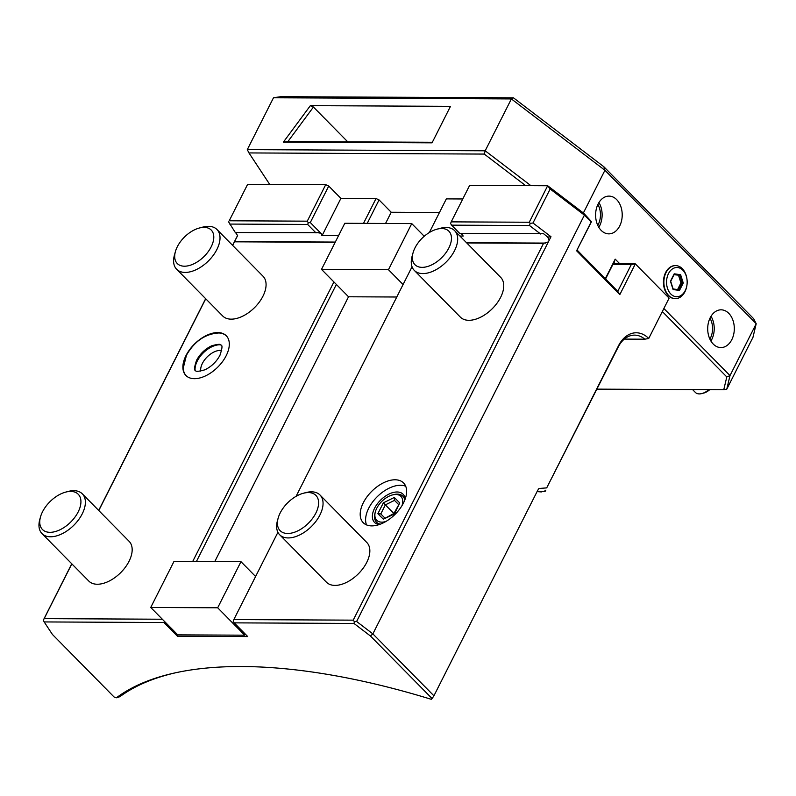 <?xml version="1.0" encoding="UTF-8"?>
<svg xmlns="http://www.w3.org/2000/svg" width="796" height="796" viewBox="0 0 796 796"><rect width="100%" height="100%" fill="white"/><g stroke="black" fill="none" stroke-linecap="round" stroke-linejoin="round"><path stroke-width="1.19" d="M269.705 184.393L247.616 184.354L229.208 220.791L307.276 221.169L325.713 184.672L269.705 184.393L248.959 152.931L484.276 154.076L525.659 185.637L469.65 185.369L451.213 221.865L529.28 222.243L547.658 185.747L583.876 213.368L584.403 215.119L550.155 189L547.688 185.816M525.659 185.637L547.658 185.747M462.784 198.97L446.337 198.891L429.342 232.522M363.503 223.368L376.04 198.542L379.065 199.925L391.224 212.253L439.462 212.492M376.04 198.542L340.897 198.373L328.738 186.045L325.713 184.672M529.28 222.243L530.126 223.338L529.529 225.537L451.601 225.159L450.566 223.507L451.213 221.865M530.126 223.338L532.982 222.999L550.155 189M532.982 222.999L550.981 236.72L356.618 621.487L354.439 621.746L353.205 620.154L233.835 619.577L233.188 621.208L234.213 622.86L247.725 636.561L177.428 636.223L163.916 622.522L44.158 621.935L52.397 634.432L114.087 697.007L116.405 697.784A474.247 194.403 26.8 0 1 175.001 672.899A474.247 194.403 26.8 0 1 431.293 699.316L432.089 698.55L370.399 635.974L372.866 633.885L584.403 215.119L591.149 221.975L576.602 250.78L619.815 294.629L635.347 263.894L669.108 298.142L648.73 338.479A30.676 21.621 90.3 0 0 618.562 345.643L546.703 487.888L538.972 488.485L537.748 490.276L433.92 695.813L372.866 633.885L356.618 621.487M460.207 233.377L461.441 233.924A4.716 3.323 -89.7 0 1 461.978 234.472L463.222 236.044L459.929 236.024M451.601 225.159L459.929 233.616L543.588 233.716L547.738 237.109L549.16 240.322M548.345 241.924L543.559 243.317L353.205 620.154M403.075 284.53L388.458 269.705L411.751 223.596L424.228 236.263M529.529 225.537L540.623 234.004M547.738 237.109L550.981 236.72M411.751 223.596L344.797 223.278L321.514 269.376L348.529 296.779L396.776 297.007M391.224 212.253L385.553 223.467M367.215 223.387L379.065 199.925M388.458 269.705L321.514 269.376M348.529 296.779L214.781 561.558M412.039 266.779L296.092 496.316M277.913 532.305L233.835 619.577M466.745 242.949L543.559 243.317M395.045 479.779A28.318 16.388 -44.6 0 0 367.046 496.744A28.318 16.388 -44.6 0 0 363.245 522.713A28.318 16.388 -44.6 0 0 371.762 525.887A28.318 16.388 -44.6 0 0 399.771 508.933A28.318 16.388 -44.6 0 0 403.572 482.953A28.318 16.388 -44.6 0 0 395.045 479.779M414.308 270.411L460.377 317.136A28.318 16.388 -44.6 0 0 468.894 320.31A28.318 16.388 -44.6 0 0 496.893 303.356A28.318 16.388 -44.6 0 0 500.704 277.386L454.635 230.661A28.318 16.388 135.4 0 1 450.835 256.63A28.318 16.388 135.4 0 1 422.825 273.585A28.318 16.388 -44.6 0 1 414.308 270.411A28.318 16.388 -44.6 0 1 412.109 256.242L413.074 252.75A23.84 13.801 -44.6 0 0 422.109 267.356A23.84 13.801 135.4 0 0 448.825 248.024A23.84 13.801 135.4 0 0 441.72 228.532A23.84 13.801 -44.6 0 0 436.994 229.178A23.84 13.801 -44.6 0 0 413.074 252.75M279.675 534.763L326.469 582.224A28.318 16.388 -44.6 0 0 334.987 585.398A28.318 16.388 -44.6 0 0 362.996 568.443A28.318 16.388 -44.6 0 0 366.797 542.474L320.002 495.003A28.318 16.388 135.4 0 1 316.201 520.982A28.318 16.388 135.4 0 1 288.192 537.937A28.318 16.388 -44.6 0 1 279.675 534.763A28.318 16.388 -44.6 0 1 277.466 520.594L278.162 518.096A25.124 14.547 -44.6 0 0 287.674 533.479A25.124 14.547 135.4 0 0 315.833 513.122A25.124 14.547 135.4 0 0 308.341 492.575A25.124 14.547 -44.6 0 0 303.356 493.261A25.124 14.547 -44.6 0 0 278.162 518.096M370.399 635.974L353.971 623.447L234.213 622.86M354.439 621.746L353.971 623.447M433.92 695.813L432.089 698.55M619.815 294.629L617.766 291.326L631.347 264.431L635.347 263.894L613.218 263.784M605.557 278.948L612.94 264.342L631.347 264.431M612.94 264.342L613.905 262.421L615.258 263.794M605.318 278.7L615.199 259.138L619.805 263.814M613.905 262.421L615.199 259.138M583.876 213.368L591.478 221.686L576.602 250.78M248.959 152.931L247.297 149.638L273.496 97.769L511.38 98.933L604.93 170.284L756.2 323.723L752.966 337.345L726.768 389.204L730.002 375.593L756.2 323.723L753.673 318.728L603.885 166.782L513.46 97.818L280.699 96.684L273.496 97.769M583.368 212.98L604.93 170.284L603.885 166.782M663.874 308.51L730.002 375.593L726.798 376.936L662.332 311.544M710.201 317.733A18.875 13.303 90.3 0 0 709.146 337.315A18.875 13.303 90.3 0 0 720.917 347.573A18.875 13.303 90.3 0 0 731.813 339.653A18.875 13.303 90.3 0 0 732.867 320.082A18.875 13.303 90.3 0 0 721.096 309.823A18.875 13.303 90.3 0 0 710.201 317.733M598.104 204.025A18.875 13.303 90.3 0 0 597.05 223.596A18.875 13.303 90.3 0 0 608.821 233.865A18.875 13.303 90.3 0 0 619.716 225.945A18.875 13.303 90.3 0 0 620.771 206.373A18.875 13.303 90.3 0 0 609 196.114A18.875 13.303 90.3 0 0 598.104 204.025M675.376 265.605A16.517 11.641 90.3 0 0 675.167 265.605A16.517 11.641 90.3 0 0 664.013 277.058A16.517 11.641 90.3 0 0 668.292 295.565A16.517 11.641 90.3 0 0 675.008 298.629A16.517 11.641 90.3 0 0 675.217 298.629M247.297 149.638L485.182 150.792L511.38 98.933L513.46 97.818M484.276 154.076L485.182 150.792L530.902 185.667M450.486 106.336L432.049 142.832L283.386 142.116L310.35 105.659L450.486 106.336M617.766 291.326L577.249 250.223M247.616 184.354L229.208 220.791M228.611 221.875L235.298 232.522L317.684 232.681L320.848 233.248L310.301 222.542L328.738 186.045M310.301 222.542L308.301 222.81L307.654 224.452L229.726 224.074M307.276 221.169L308.301 222.81M340.897 198.373L322.46 234.87L321.385 233.795L321.793 235.357L338.658 235.437M320.848 233.248A4.716 3.323 -89.7 0 1 321.385 233.795M322.46 234.87L321.793 235.357M235.357 232.283L237.626 235.596L234.581 241.576L335.305 242.074M317.684 232.681L318.609 232.621M196.433 561.469L336.37 284.451M192.722 561.449L333.912 281.953M255.586 576.503L240.969 561.678L217.686 607.786L244.7 635.188L245.258 634.064M244.7 635.188L177.747 634.86L150.733 607.457L174.025 561.359L240.969 561.678M176.334 672.61A471.889 193.438 26.8 0 0 119.868 696.699L116.405 697.784M648.73 338.479L644.81 339.195A28.318 19.96 90.3 0 0 634.581 335.126A28.318 19.96 90.3 0 0 618.233 347.006L546.703 487.888M545.807 490.207L543.817 491.639L545.459 491.072M537.3 491.152L543.817 491.639M644.81 339.195L624.313 339.096M596.95 389.144A285.495 117.032 26.8 0 1 598.92 389.144L723.753 389.751L726.798 376.936M726.768 389.204L723.753 389.751M432.327 142.275L287.893 141.569L313.435 107.032L347.762 141.857M310.35 105.659L313.435 107.032M283.386 142.116L287.893 141.569M537.081 491.59L541.35 491.938M162.334 619.228L44.168 618.651L43.302 620.233L71.749 563.777M43.302 620.233L44.158 621.935M98.684 510.445L205.657 298.689M232.591 245.357L235.099 240.402M235.905 238.8L237.576 235.497M232.681 245.447L234.581 241.576M44.168 618.651L71.839 563.867M98.784 510.535L205.746 298.779M234.521 241.815L335.186 242.312M194.453 378.677A28.318 16.388 -44.6 0 0 222.452 361.722A28.318 16.388 -44.6 0 0 226.253 335.743A28.318 16.388 -44.6 0 0 217.736 332.569A28.318 16.388 -44.6 0 0 189.737 349.524A28.318 16.388 -44.6 0 0 185.926 375.503A28.318 16.388 -44.6 0 0 194.453 378.677M176.642 269.257L222.701 315.982A28.318 16.388 -44.6 0 0 231.228 319.156A28.318 16.388 -44.6 0 0 259.227 302.201A28.318 16.388 -44.6 0 0 263.028 276.232L216.97 229.507A28.318 16.388 135.4 0 1 213.169 255.476A28.318 16.388 135.4 0 1 185.16 272.431A28.318 16.388 -44.6 0 1 176.642 269.257A28.318 16.388 -44.6 0 1 174.433 255.088L175.409 251.596A23.84 13.801 -44.6 0 0 184.443 266.202A23.84 13.801 135.4 0 0 211.159 246.869A23.84 13.801 135.4 0 0 204.055 227.377A23.84 13.801 -44.6 0 0 199.318 228.024A23.84 13.801 -44.6 0 0 175.409 251.596M42.009 533.609L88.804 581.07A28.318 16.388 -44.6 0 0 97.321 584.244A28.318 16.388 -44.6 0 0 125.32 567.289A28.318 16.388 -44.6 0 0 129.121 541.32L82.336 493.848A28.318 16.388 135.4 0 1 78.525 519.828A28.318 16.388 135.4 0 1 50.526 536.783A28.318 16.388 -44.6 0 1 42.009 533.609A28.318 16.388 -44.6 0 1 39.8 519.44L40.497 516.942A25.124 14.547 -44.6 0 0 50.009 532.325A25.124 14.547 135.4 0 0 78.157 511.957A25.124 14.547 135.4 0 0 70.675 491.421A25.124 14.547 -44.6 0 0 65.69 492.107A25.124 14.547 -44.6 0 0 40.497 516.942M163.916 622.522L164.394 621.318M177.956 634.86L177.428 636.223M150.733 607.457L217.686 607.786M226.442 335.932A28.318 16.388 -44.6 0 0 218.83 332.967A28.318 16.388 -44.6 0 0 218.104 332.947M218.83 332.967C205.288 333.832 194.503 341.235 186.463 355.185L183.259 368.031A28.318 16.388 -44.6 0 0 186.115 375.682M195.07 369.832A20.059 11.612 135.4 0 1 202.98 353.195A20.059 11.612 135.4 0 1 219.746 344.777A20.059 11.612 -44.6 0 1 220.452 344.797M200.721 371.155A16.039 9.293 135.4 0 1 206.602 357.504A16.039 9.293 135.4 0 1 220.393 350.369A16.039 9.293 -44.6 0 1 221.696 350.469M216.97 229.507A28.318 16.388 135.4 0 0 208.452 226.333A28.318 16.388 -44.6 0 0 202.831 227.099L199.318 228.024M82.336 493.848A28.318 16.388 135.4 0 0 73.809 490.674A28.318 16.388 -44.6 0 0 68.197 491.44L65.69 492.107M315.992 232.91L307.654 224.452M710.908 341.026A18.875 13.303 90.3 0 0 711.723 339.564A18.875 13.303 -89.7 0 0 711.027 316.271M709.982 318.181A16.517 11.641 -89.7 0 1 710.38 338.191A16.517 11.641 90.3 0 1 709.883 339.106M598.801 227.318A18.875 13.303 90.3 0 0 599.627 225.845A18.875 13.303 -89.7 0 0 598.93 202.562M597.886 204.472A16.517 11.641 -89.7 0 1 598.274 224.482A16.517 11.641 90.3 0 1 597.786 225.387M675.167 265.605L675.595 265.605A16.517 11.641 -89.7 0 0 664.441 277.058A16.517 11.641 -89.7 0 0 668.72 295.565A16.517 11.641 90.3 0 0 675.436 298.639A16.517 11.641 90.3 0 0 687.067 284.043L687.087 283.834A14.627 10.308 90.3 0 0 687.107 280.52A14.627 10.308 90.3 0 0 682.868 270.212A14.627 10.308 -89.7 0 0 668.481 273.635A14.627 10.308 -89.7 0 0 670.839 294.032A14.627 10.308 90.3 0 0 687.087 283.834M687.107 280.52L687.087 280.311A16.517 11.641 90.3 0 0 682.301 268.67A16.517 11.641 -89.7 0 0 675.595 265.605M680.6 274.7L674.202 273.824L670.451 281.257L673.098 289.555L679.495 290.431L683.257 282.998L680.6 274.7L679.824 275.316L674.112 274.53M683.257 282.998L682.252 282.928L679.824 275.316L674.033 274.69M678.849 289.734L673.127 288.958L678.809 289.734L679.495 290.431L678.809 289.734L682.252 282.928L680.948 282.918L678.53 275.307M673.098 289.555L672.938 288.938L673.098 289.555M674.202 273.824L673.953 274.511L674.202 273.824M677.595 289.565L680.948 282.918M692.6 389.602L695.405 392.448A12.975 7.512 -44.6 0 0 701.893 393.552A12.975 7.512 -44.6 0 0 708.848 389.682M701.893 393.552L703.744 393.065A10.617 6.149 -44.6 0 0 709.684 389.692M405.711 486.256A28.318 16.388 135.4 0 0 400.448 485.262A28.318 16.388 -44.6 0 0 374.508 499.639A28.318 16.388 -44.6 0 0 366.508 524.892M379.234 524.564A20.059 11.612 -44.6 0 1 374.996 507.46A20.059 11.612 -44.6 0 1 397.055 491.988A20.059 11.612 135.4 0 1 405.194 498.983M404.756 500.137A18.517 10.726 -44.6 0 0 397.303 494.127A18.517 10.726 -44.6 0 0 393.632 494.624L392.428 494.943A16.985 9.831 -44.6 0 0 376.757 508.256A16.985 9.831 135.4 0 0 375.384 511.738L375.055 512.942A18.517 10.726 -44.6 0 0 380.398 524.146M402.02 505.579A16.985 9.831 -44.6 0 0 392.428 494.943M385.881 521.489A16.985 9.831 135.4 0 1 375.384 511.738M399.741 502.923L393.93 513.46L383.324 519.171L394.458 513.987L399.741 502.923L394.299 497.45L394.478 500.385L385.363 504.873L380.796 513.927L384.816 517.957L380.786 513.918L377.871 513.709L383.324 519.171M394.299 497.45L383.354 502.843L393.861 513.49M398.488 504.445L394.478 500.385L398.498 504.415M454.635 230.661A28.318 16.388 135.4 0 0 446.118 227.487A28.318 16.388 -44.6 0 0 440.496 228.253L436.994 229.178M320.002 495.003A28.318 16.388 135.4 0 0 311.485 491.829A28.318 16.388 -44.6 0 0 305.863 492.595L303.356 493.261M466.516 242.71L545.469 243.088M618.233 347.006L618.562 345.643M539.161 491.6A467.172 191.508 -153.2 0 0 537.539 491.112M383.354 502.843L377.871 513.709M196.572 360.29C200.114 353.772 205.149 348.947 211.666 345.802C217.925 344.051 221.049 343.872 221.039 345.245C222.591 345.126 222.223 348.489 219.935 355.344C216.393 361.862 211.358 366.687 204.841 369.822C198.582 371.573 195.458 371.762 195.468 370.389C193.916 370.508 194.284 367.135 196.572 360.29M673.177 289.097L670.69 281.306L674.202 274.361"/></g></svg>
